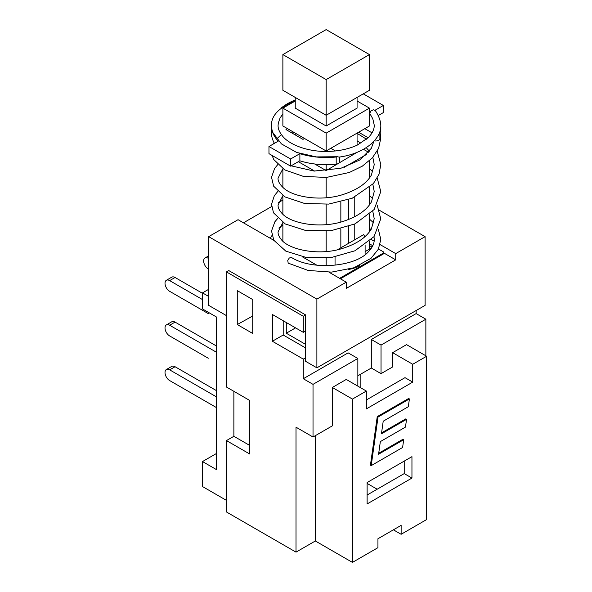 <?xml version="1.0" encoding="UTF-8"?>
<svg xmlns="http://www.w3.org/2000/svg" width="592" height="592" viewBox="0 0 592 592"><rect width="100%" height="100%" fill="white"/><g stroke="black" fill="none" stroke-linecap="round" stroke-linejoin="round"><path stroke-width="0.89" d="M294.379 101.491L291.345 102.549C274.57 110.253 268.398 120.25 272.838 132.534L281.407 143.886L296.57 152.403L316.328 156.91L337.47 156.739A4.373 2.523 180 0 1 336.197 156.998A54.649 31.554 180 0 1 299.878 153.654L290.605 159.004L268.968 146.513L278.24 141.155A54.649 31.554 180 0 1 271.506 125.985L271.506 133.126A54.649 31.554 0 0 0 274.451 143.345M268.968 146.513L268.968 153.654L290.605 166.145L299.878 160.795A54.649 31.554 0 0 0 336.197 164.139A4.373 2.523 0 0 0 339.764 161.66L339.764 156.998M292.152 133.126L293.699 132.231M358.619 132.231L368.18 137.751M374.262 140.866A4.373 2.523 0 0 0 379.879 138.92A54.649 31.554 0 0 0 380.811 133.126L380.811 125.985A54.649 31.554 180 0 1 379.879 131.779A4.373 2.523 180 0 1 379.465 132.475M378.451 115.425L383.357 112.598L383.357 105.457L375.039 110.26M281.163 108.077A54.649 31.554 180 0 1 295.245 99.967M271.506 125.985A54.649 31.554 180 0 1 271.528 125.119M337.47 156.739L339.135 157.095C353.587 155.222 369.105 148.629 376.593 137.914C382.647 130.218 382.21 121.079 375.284 110.504L373.382 109.772L370.866 110.963L369.741 113.361L372.827 118.859L374.24 125.149C374.373 129.182 372.427 133.311 368.387 137.536L357.287 145.099C348.947 148.962 339.297 151.071 328.345 151.441C305.96 152.055 287.993 143.567 282.317 135.775C279.387 132.134 277.974 128.671 278.085 125.393L278.307 123.047L280.001 118.163L282.88 113.797M357.072 100.995L369.445 108.136L326.162 133.126L282.88 108.136L282.88 125.985L287.512 128.664L285.966 129.559L302.971 139.372L304.517 138.484L326.162 150.975L330.795 148.296L335.412 150.96M299.878 160.795L299.878 153.654M290.605 166.145L290.605 159.004M363.259 93.854L383.357 105.457M380.789 125.164A54.649 31.554 180 0 1 380.811 125.985M372.057 132.852L364.805 128.664L369.445 125.985L369.445 108.136M378.429 229.578L380.804 239.479L378.34 249.254L371.014 258.29L353.935 267.762L331.564 272.105L308.151 270.455L288.186 263.137L287.742 260.347L289.318 257.986L291.464 257.453C312.014 270.707 355.252 266.925 368.283 251.889C372.39 247.619 374.381 243.438 374.248 239.331L373.996 236.667M282.88 168.764L282.88 187.383M282.88 195.649L282.88 214.282M282.88 222.533L282.88 241.129M348.577 243.349L348.577 226.507M348.577 219.514L348.577 199.637M354.756 197.136L354.756 216.716M354.756 224.013L354.756 239.775M340.844 247.811L340.844 228.815M340.844 222.044L340.844 201.939M369.445 160.78L369.445 178.007M369.445 187.634L369.445 204.891M369.445 214.519L369.445 231.842M369.445 241.425L369.445 249.143M366.64 154.379L344.329 167.262M326.754 177.408L326.162 177.748L326.162 197.75M326.162 204.336L326.162 224.634M326.162 231.213L326.162 251.504M326.162 258.09L326.162 265.704M363.451 149.302L368.557 152.248M326.162 177.748L325.711 177.489M314.626 171.088L298.338 161.683M314.663 163.969L326.162 170.607L357.072 152.351M326.162 164.68L326.162 170.607M295.245 133.126L295.245 134.909M357.072 133.126L357.072 145.203M330.795 148.296L364.805 128.664M287.512 128.664L304.517 138.484M326.162 133.126L326.162 150.975M282.88 108.136L295.245 100.995M295.245 97.428L295.245 108.136L326.162 125.985L357.072 108.136L357.072 97.428M282.88 54.59L326.162 79.58L369.445 54.59L326.162 29.6L282.88 54.59L282.88 90.287L326.162 115.277L326.162 125.985M326.162 79.58L326.162 115.277L369.445 90.287L369.445 54.59M380.123 244.607L395.722 253.605L395.722 259.858L383.549 252.828L383.549 251.933L378.466 249.003M372.775 245.717L369.445 243.793M371.391 239.568L374.129 241.144M226.455 315.632L208.68 305.368L208.68 236.652L316.883 299.123L316.883 367.839L425.093 305.368L425.093 236.652L379.383 210.264M340.4 278.788L383.209 254.064A57.927 33.448 0 0 0 383.549 252.828M395.722 259.858L346.253 288.415L346.253 282.169L329.026 272.224M316.883 367.839L305.62 361.335L305.62 314.929L228.778 270.566L226.455 271.906L226.455 387.035L249.646 400.421L249.646 453.968L226.455 440.581L226.455 511.976L296.015 552.136L296.015 427.195L313.02 437.007L313.02 384.356L303.296 378.739L303.296 359.107L272.379 341.258L283.205 335.013L283.205 320.731M243.46 222.821L271.595 206.571M278.366 202.671L282.88 200.059M316.861 265.194L302.386 256.839M273.881 240.382L238.051 219.691L208.68 236.652M425.093 236.652L395.722 253.605M346.253 282.169L316.883 299.123M305.62 357.768L303.296 359.107M270.366 238.354A57.927 33.448 180 0 1 271.928 235.601M278.854 228.053A57.927 33.448 180 0 1 282.88 225.13M226.455 500.373L202.494 486.543L202.494 461.553L216.406 469.582L216.406 316.972L202.494 308.943L202.494 292.877L208.68 289.31M202.494 292.877L208.68 296.444M383.549 251.933A57.927 33.448 180 0 1 383.209 253.176L339.623 278.336M383.209 254.064L383.209 253.176M226.455 440.581L233.877 436.297L233.877 391.312M305.613 347.948L283.205 335.013M226.455 271.906L303.296 316.269L303.296 332.334L305.62 330.995M305.62 314.929L303.296 316.269M303.296 378.739L348.126 352.862L357.849 358.471L313.02 384.356M371.31 368.032L371.31 339.475L416.139 313.59L425.863 319.206L381.033 345.084L381.033 373.641L371.31 368.032L357.849 375.802M416.139 310.541L416.139 313.59M286.291 322.514L286.291 333.222L295.571 327.872M286.291 333.222L305.613 344.381M237.274 324.557L237.274 290.642L252.732 299.567L252.732 333.481L237.274 324.557L252.732 315.995M315.336 435.668L315.336 540.984L352.44 562.4L377.94 547.674L377.94 538.75L401.132 525.363L401.132 534.287L393.399 529.825M381.033 345.084L371.31 339.475M392.629 352.669L412.72 364.272L426.632 356.243L406.541 344.64L392.629 352.669L392.629 366.951L381.033 373.641M425.863 319.206L425.863 355.792M383.209 421.208L381.44 433.832L406.549 419.336L405.461 427.098L380.345 441.602L378.577 454.227L403.692 439.723L402.597 447.493L371.206 465.623L378.022 417.064L409.412 398.941L408.325 406.704L383.209 421.208M381.574 432.863L405.779 418.884L406.549 419.336M378.71 453.257L402.915 439.279L403.692 439.723M378.022 417.064L377.245 416.62L370.437 465.171L371.206 465.623M377.245 416.62L408.643 398.49L409.412 398.941M357.849 386.139L357.849 358.471M332.341 387.479L352.44 399.082L366.352 391.046L346.253 379.442L332.341 387.479L332.341 425.855L313.02 437.007M411.951 478.062L367.121 503.947L367.121 482.524L411.951 456.647L411.951 478.062L404.225 473.6L404.225 461.109M367.121 495.016L404.225 473.6M337.425 249.78L363.643 234.647A22.148 12.787 180 0 1 364.724 236.844M335.05 265.246L335.05 256.943M359.729 265.416A22.148 12.787 180 0 1 348.414 269.456M272.379 341.258L272.379 314.485L303.296 332.334M365.109 251.652L371.532 247.944M233.877 436.297L249.646 445.399M366.352 391.046L366.352 408.894L412.72 382.121L404.995 377.659L366.352 399.97M352.44 562.4L352.44 399.082M426.632 356.243L426.632 519.561L401.132 534.287M412.72 382.121L412.72 364.272M315.336 540.984L296.015 552.136M360.165 374.47L360.165 387.479M377.171 489.221L367.121 483.42M216.406 352.225L169.652 325.23L175.062 322.107A6.556 3.789 -120 0 0 171.776 321.782L166.367 324.904A6.556 3.789 60 0 0 165.368 330.158A6.556 3.789 60 0 0 169.652 335.938L208.295 358.249A6.556 3.789 60 0 1 208.221 358.212M175.062 366.729A6.556 3.789 -120 0 0 171.776 366.404L166.367 369.526A6.556 3.789 60 0 1 169.652 369.852L175.062 366.729L216.406 390.602M216.406 396.847L169.652 369.852M216.406 407.562L169.652 380.56A6.556 3.789 60 0 1 165.368 374.78A6.556 3.789 60 0 1 166.367 369.526M202.494 299.574L169.652 280.608L175.062 277.485A6.556 3.789 -120 0 0 171.776 277.16L166.367 280.282A6.556 3.789 60 0 0 165.368 285.536A6.556 3.789 60 0 0 169.652 291.316L208.295 313.627A6.556 3.789 60 0 1 208.221 313.582M175.062 322.107L216.406 345.98M166.367 324.904A6.556 3.789 60 0 1 169.652 325.23M208.68 258.519L208.295 258.297L208.68 258.075M208.68 269.227L208.295 269.005A6.556 3.789 60 0 1 204.011 263.225A6.556 3.789 60 0 1 205.017 257.971A6.556 3.789 60 0 1 208.295 258.297M175.062 277.485L202.494 293.321M166.367 280.282A6.556 3.789 60 0 1 169.652 280.608M369.445 245.576L372.057 247.086M202.494 461.553L216.406 453.524M336.197 164.139L336.197 156.998M379.879 138.92L379.879 131.779M357.072 140.778L360.891 143.212M366.219 147.637L369.371 151.226M372.842 157.339L374.248 164.665L371.354 175.128C366.367 183.757 356.517 190.343 341.813 194.901C319.791 201.65 292.411 196.833 283.168 187.649C279.572 184.179 277.87 181.004 278.055 178.118L282.88 168.816M372.842 184.201L374.233 191.556L371.48 201.791C366.803 210.116 357.464 216.613 343.471 221.29C320.605 228.941 291.257 223.643 282.436 213.86C279.372 210.685 277.914 207.733 278.077 204.995L282.88 195.693M372.768 211.174L374.211 218.707L371.384 228.949C366.211 237.71 356.103 244.355 341.044 248.877C317.171 256.033 287.971 249.247 281.082 239.257C278.973 236.622 277.959 234.173 278.048 231.916L282.88 222.555M369.445 228.001L370.881 229.777M380.686 135.265L380.804 138.239L378.599 148.355L372.338 157.901L362.326 166.16L349.295 172.487L326.399 177.437L303.407 176.394L284.759 169.919L273.8 159.588L272.068 155.444M273.156 144.093L273.992 142.531M276.582 139.009L280.63 135.265M357.072 133.326L366.552 139.238M371.48 143.634L372.842 145.114M377.185 151.234L380.811 164.502L379.006 174.27L373.397 183.557L352.188 198.253L328.664 204.092L304.614 203.485L284.989 196.929L273.637 186.177L271.513 177.282L274.614 168.424L277.737 164.657M369.445 168.557L372.849 171.998M377.208 178.096L380.789 191.593L374.137 209.538L355.104 223.857L331.061 230.68L305.938 230.569L285.27 223.968L273.489 212.802L271.543 204.225L274.34 195.686L277.737 191.534M369.445 195.367L372.849 198.882M377.148 205.084L380.76 218.833L374.033 236.622L354.948 250.779L331.261 257.542L306.39 257.52L285.84 251.149L273.8 240.241L271.521 230.976L274.917 221.719L277.722 218.418M369.445 219.084L373.737 222.992M373.937 141.222L371.258 148.4L359.788 159.988L340.792 168.306L314.093 171.058L291.146 165.834M365.109 254.641L365.109 244.903M208.68 255.855L205.017 257.971"/></g></svg>
